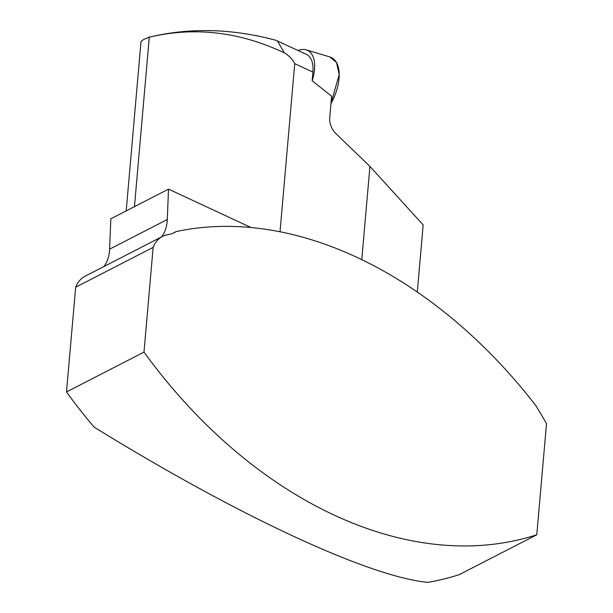 <?xml version="1.0" encoding="UTF-8"?>
<svg xmlns="http://www.w3.org/2000/svg" width="613" height="613" viewBox="0 0 613 613"><rect width="100%" height="100%" fill="white"/><g stroke="black" fill="none" stroke-linecap="round" stroke-linejoin="round"><path stroke-width="0.92" d="M427.882 582.35A439.996 307.849 62.8 0 0 459.29 574.626L536.781 534.781A439.996 307.849 -117.2 0 1 143.986 352.115L153.15 247.376L75.66 287.213L66.495 391.952A439.996 307.849 62.8 0 0 94.149 427.146C237.829 515.84 368.988 576.841 427.882 582.35M75.66 287.213A36.512 25.547 -117.2 0 1 85.115 276.21L162.606 236.373A36.512 25.547 62.8 0 0 153.15 247.376M103.926 266.54A40.167 28.106 62.8 0 0 109.604 249.177L110.838 218.787L126.194 210.895L141.021 41.431L143.756 39.424L149.288 37.178L134.462 206.642L126.194 210.895M298.11 50.481A32.956 17.501 114.9 0 1 306.224 49.852A32.956 17.501 114.9 0 1 312.163 80.74L331.618 96.233L329.725 117.834A15.333 10.727 62.8 0 0 336.008 133.703L369.938 166.407L361.777 259.651M312.163 80.74L312.914 72.112A30.673 16.283 -65.1 0 0 306.362 54.319L275.819 40.266C231.645 28.405 189.133 27.447 148.292 37.393M280.026 231.791L294.738 63.66C292.301 59.086 288.83 55.469 284.332 52.818L277.306 40.81M143.986 352.115L66.495 391.952M536.781 534.781L546.505 423.637A441.827 309.128 -117.2 0 0 535.593 405.262A439.996 307.849 62.8 0 0 176.184 231.576A40.167 28.106 -117.2 0 1 174.483 232.565A40.167 28.106 -117.2 0 1 168.261 234.557A36.512 25.547 62.8 0 0 162.606 236.373M251.108 227.546L168.514 189.133L134.462 206.642M172.69 233.377L176.184 231.576M168.514 189.133L167.28 219.523A40.167 28.106 -117.2 0 1 161.602 236.886M284.332 52.818C239.445 31.715 194.428 26.497 149.288 37.178M417.3 292.041L423.169 224.94L369.938 166.407M329.832 56.925L336.499 62.526L339.227 74.487L330.974 103.551A36.512 19.386 -65.1 0 0 329.863 56.932L306.224 49.852M312.914 72.112L294.738 63.66M167.28 219.523L109.604 249.177"/></g></svg>
